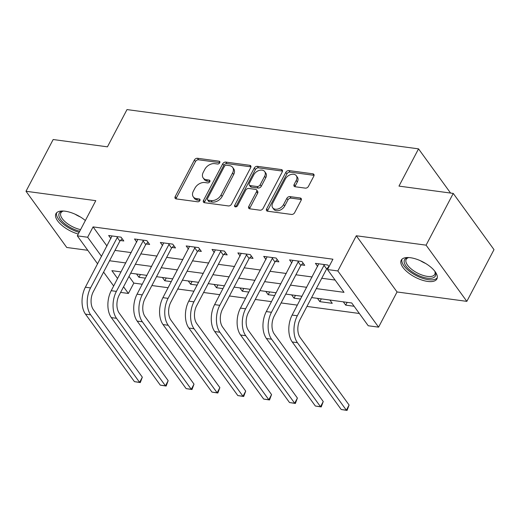 <?xml version="1.0" encoding="UTF-8"?>
<svg xmlns="http://www.w3.org/2000/svg" width="520" height="520" viewBox="0 0 520 520"><rect width="100%" height="100%" fill="white"/><g stroke="black" fill="none" stroke-linecap="round" stroke-linejoin="round"><path stroke-width="0.78" d="M219.726 162.786A1.774 1.222 -35.9 0 0 219.739 161.551A1.774 1.222 -35.9 0 0 219.05 161.174L197.489 158.269A2.535 1.742 -35.9 0 0 194.389 160.024L175.194 196.593A2.535 1.742 -35.9 0 0 175.169 198.354A2.535 1.742 -35.9 0 0 176.156 198.9L197.717 201.799A1.774 1.222 -35.9 0 0 199.888 200.571A1.774 1.222 -35.9 0 0 199.901 199.336A1.774 1.222 -35.9 0 0 199.212 198.958L196.424 198.582A8.112 5.571 -35.9 0 1 193.264 196.839A8.112 5.571 -35.9 0 1 193.343 191.204L194.942 188.162A8.112 5.571 -35.9 0 1 204.847 182.533L207.636 182.91A1.774 1.222 -35.9 0 0 209.807 181.681A1.774 1.222 -35.9 0 0 209.82 180.447A1.774 1.222 -35.9 0 0 209.131 180.063L206.343 179.692A8.112 5.571 -35.9 0 1 203.183 177.951A8.112 5.571 -35.9 0 1 203.261 172.315L204.861 169.267A8.112 5.571 -35.9 0 1 214.767 163.644L217.555 164.015A1.774 1.222 -35.9 0 0 219.726 162.786M410.475 257.725A20.143 8.561 -152.3 0 0 401.232 260.208A20.143 8.561 -152.3 0 0 407.999 272.552A20.143 8.561 -152.3 0 0 427.654 281.424A20.143 8.561 -152.3 0 0 436.897 278.935A20.143 8.561 -152.3 0 0 430.131 266.597A20.143 8.561 -152.3 0 0 410.475 257.725M85.365 220.519A20.143 8.561 -152.3 0 0 65.182 211.211A20.143 8.561 -152.3 0 0 55.932 213.701A20.143 8.561 -152.3 0 0 78.26 234.046M305.344 188.13A2.535 1.742 -35.9 0 0 308.445 186.375L313.827 176.118A2.535 1.742 -35.9 0 0 313.853 174.356A2.535 1.742 -35.9 0 0 312.865 173.81L288.918 170.586A2.535 1.742 -35.9 0 0 285.818 172.341L266.624 208.91A2.535 1.742 -35.9 0 0 266.597 210.672A2.535 1.742 -35.9 0 0 267.586 211.211L291.531 214.442A2.535 1.742 -35.9 0 0 294.632 212.68L301.139 200.291A2.535 1.742 -35.9 0 0 301.158 198.53A2.535 1.742 -35.9 0 0 300.177 197.983L289.926 196.606A2.535 1.742 -35.9 0 0 286.825 198.361L283.601 204.51A6.779 4.66 -35.9 0 1 278.109 208.949A6.779 4.66 -35.9 0 1 272.682 207.753A6.779 4.66 -35.9 0 1 272.747 203.047L285.382 178.971A6.779 4.66 -35.9 0 1 290.875 174.531A6.779 4.66 -35.9 0 1 296.303 175.721A6.779 4.66 -35.9 0 1 296.238 180.433L294.132 184.444A2.535 1.742 -35.9 0 0 294.112 186.206A2.535 1.742 -35.9 0 0 295.1 186.752L305.344 188.13M453.251 193.421L494 249.626L466.837 301.366L426.088 245.161L453.251 193.421L398.976 186.108L418.535 148.857L126.997 109.584L107.439 146.835L53.164 139.529L26 191.269L95.784 200.668L77.311 235.853L87.653 237.244L93.08 226.895L332.93 259.207L327.496 269.555L337.838 270.946L378.579 327.151L368.245 325.761L351.722 302.971L311.61 297.57M426.088 245.161L356.304 235.761L337.838 270.946M250.712 167.615A2.535 1.742 -35.9 0 0 250.731 165.854A2.535 1.742 -35.9 0 0 249.75 165.308L225.797 162.084A2.535 1.742 -35.9 0 0 222.703 163.839L203.502 200.408A2.535 1.742 -35.9 0 0 203.483 202.169A2.535 1.742 -35.9 0 0 204.471 202.709L228.417 205.94A2.535 1.742 -35.9 0 0 231.511 204.178L250.712 167.615M257.355 166.335L281.307 169.559A2.535 1.742 -35.9 0 1 282.288 170.105A2.535 1.742 -35.9 0 1 282.269 171.867L263.068 208.429A2.535 1.742 -35.9 0 1 259.974 210.191L249.724 208.806A2.535 1.742 -35.9 0 1 248.742 208.267A2.535 1.742 -35.9 0 1 248.761 206.505L256.548 191.672A2.535 1.742 -35.9 0 0 256.575 189.911A2.535 1.742 -35.9 0 0 255.587 189.371L248.787 188.455A2.535 1.742 -35.9 0 0 245.694 190.209L237.588 205.647A1.774 1.222 -35.9 0 1 236.145 206.811A1.774 1.222 -35.9 0 1 234.728 206.499A1.774 1.222 -35.9 0 1 234.741 205.27L254.261 168.09A2.535 1.742 -35.9 0 1 257.355 166.335L258.459 167.85L282.406 171.08L281.307 169.559M26 191.269L66.749 247.475L87.796 250.308M93.08 226.895L106.984 246.064M114.985 250.406L131.228 252.597M140.829 253.89L157.073 256.074M166.673 257.368L182.917 259.558M192.517 260.851L208.761 263.042M218.368 264.336L234.611 266.519M244.212 267.813L260.455 270.003M270.056 271.297L286.299 273.481M295.9 274.775L312.143 276.965M321.75 278.258L335.114 280.059M120.439 240.519L123.812 240.975L121.056 237.172L108.654 235.502L110.897 238.602M146.282 243.997L149.656 244.452L146.9 240.656L134.498 238.986L136.747 242.086M172.127 247.481L175.5 247.936L172.75 244.14L160.342 242.469L162.591 245.564M197.977 250.965L201.35 251.42L198.594 247.618L186.186 245.947L188.435 249.047M223.821 254.442L227.194 254.898L224.439 251.102L212.036 249.431L214.279 252.531M249.665 257.927L253.039 258.382L250.283 254.586L237.881 252.909L240.13 256.009M275.509 261.404L278.882 261.859L276.133 258.063L263.725 256.392L265.974 259.493M301.36 264.888L304.726 265.343L301.977 261.547L289.569 259.877L291.817 262.977M327.204 268.372L328.055 268.483M317.661 266.454L315.419 263.354L327.821 265.025L329.011 266.669M128.993 276.432L133.828 283.101L142.285 284.239M151.886 285.532L168.129 287.722M177.736 289.016L193.973 291.207M203.58 292.5L219.823 294.684M229.424 295.978L245.667 298.168M255.268 299.462L271.512 301.646M281.119 302.939L297.356 305.13M306.963 306.423L359.34 313.482M136.552 273.988L138.938 277.277L145.477 278.161M162.396 277.466L164.781 280.761L171.321 281.639M188.24 280.95L190.625 284.239L197.171 285.123M214.084 284.433L216.469 287.722L223.015 288.606M239.935 287.911L242.32 291.207L248.859 292.084M265.779 291.395L268.164 294.684L274.703 295.568M291.623 294.879L294.008 298.168L300.553 299.052M317.467 298.356L319.852 301.652L332.261 303.322L329.875 300.027M343.317 301.841L345.703 305.13L354.113 306.267M450.58 193.063L418.535 148.857M356.304 235.761L397.053 291.967L466.837 301.366M397.053 291.967L378.579 327.151M133.828 283.101L128.394 293.449L120.608 292.403M316.316 288.606L344.012 292.338L327.496 269.555M109.551 260.754L125.794 262.945M135.395 264.238L151.638 266.422M161.239 267.716L177.483 269.906M187.089 271.2L203.333 273.39M212.933 274.683L229.177 276.868M238.778 278.161L255.021 280.351M264.622 281.645L280.865 283.829M290.472 285.123L306.716 287.313M87.653 237.244L101.549 256.412M113.678 286.019L103.591 272.103M97.63 263.881L77.311 235.853M121.088 271.901L111.878 270.66L117.598 278.551M123.559 286.78L128.394 293.449M302.01 296.276L285.766 294.086M276.159 292.793L259.922 290.608M250.315 289.315L234.072 287.125M224.471 285.831L208.228 283.641M198.627 282.347L182.383 280.163M172.776 278.87L156.54 276.679M146.933 275.386L130.689 273.195M138.938 277.277L140.394 274.502M164.781 280.761L166.238 277.986M190.625 284.239L192.082 281.469M216.469 287.722L217.932 284.947M242.32 291.207L243.776 288.431M268.164 294.684L269.62 291.915M294.008 298.168L295.464 295.392M319.852 301.652L321.315 298.877M345.703 305.13L347.159 302.354M203.183 177.951L204.289 179.472A8.112 5.571 -35.9 0 0 207.441 181.207L206.343 179.692M209.872 181.539L207.441 181.207M193.264 196.839L194.369 198.361A8.112 5.571 -35.9 0 0 197.522 200.103L196.424 198.582M199.953 200.428L197.522 200.103M219.791 162.643L198.588 159.79A2.535 1.742 -35.9 0 0 195.494 161.544L176.293 198.114A2.535 1.742 -35.9 0 0 176.046 198.881M250.958 166.849A2.535 1.742 -35.9 0 0 250.848 166.829L226.902 163.599A2.535 1.742 -35.9 0 0 223.802 165.36L204.607 201.922A2.535 1.742 -35.9 0 0 204.353 202.69M226.538 165.224A1.774 1.222 -35.9 0 0 224.374 166.458L207.519 198.556A1.774 1.222 -35.9 0 0 207.506 199.784A1.774 1.222 -35.9 0 0 208.195 200.167L211.133 200.564A8.112 5.571 -35.9 0 0 221.046 194.942L232.564 172.998A8.112 5.571 -35.9 0 0 232.635 167.362A8.112 5.571 -35.9 0 0 229.483 165.62L226.538 165.224M207.506 199.784L208.605 201.305A1.774 1.222 -35.9 0 0 209.294 201.689L208.195 200.167M232.635 167.362L233.733 168.883A8.112 5.571 -35.9 0 1 233.662 174.519L222.144 196.456A8.112 5.571 -35.9 0 1 212.238 202.085L209.294 201.689M256.575 189.911L257.673 191.431A2.535 1.742 -35.9 0 1 257.647 193.193L249.867 208.019A2.535 1.742 -35.9 0 0 249.613 208.786M258.459 167.85A2.535 1.742 -35.9 0 0 255.366 169.611L235.846 206.785A1.774 1.222 -35.9 0 0 235.8 206.882M264.628 176.286A6.779 4.66 -35.9 0 0 264.687 171.574A6.779 4.66 -35.9 0 0 259.266 170.385A6.779 4.66 -35.9 0 0 253.773 174.824L249.314 183.306A2.535 1.742 -35.9 0 0 249.294 185.061A2.535 1.742 -35.9 0 0 250.283 185.608L257.082 186.524A2.535 1.742 -35.9 0 0 260.175 184.769L264.628 176.286L265.726 177.801A6.779 4.66 -35.9 0 0 265.792 173.095L264.687 171.574M249.294 185.061L250.393 186.583A2.535 1.742 -35.9 0 0 251.381 187.129L250.283 185.608M265.726 177.801L261.274 186.284A2.535 1.742 -35.9 0 1 258.18 188.045L251.381 187.129M296.303 175.721L297.401 177.242A6.779 4.66 -35.9 0 1 297.343 181.955L295.236 185.965A2.535 1.742 -35.9 0 0 294.983 186.732M272.682 207.753L273.786 209.274A6.779 4.66 -35.9 0 0 279.208 210.464A6.779 4.66 -35.9 0 0 284.7 206.024L283.601 204.51M301.386 199.524A2.535 1.742 -35.9 0 0 301.275 199.505L291.025 198.12A2.535 1.742 -35.9 0 0 287.931 199.881L284.7 206.024M314.08 175.35A2.535 1.742 -35.9 0 0 313.969 175.331L290.017 172.1A2.535 1.742 -35.9 0 0 286.923 173.862L267.722 210.425A2.535 1.742 -35.9 0 0 267.475 211.198M112.028 235.957L85.377 287.216L90.545 287.911L117.683 236.717M122.187 238.732L119.873 241.092L93.301 291.707A12.909 7.612 97.7 0 0 93.373 309.654L142.324 377.175L140.303 382.564L134.44 381.654L85.488 314.132A19.37 11.414 -82.3 0 1 85.377 287.216M134.44 381.654L139.607 382.35L90.656 314.828A19.37 11.414 -82.3 0 1 90.545 287.911M140.303 382.564L139.607 382.35L142.324 377.175M119.873 241.092L117.117 237.296M137.872 239.441L111.222 290.693L116.389 291.389L143.533 240.201M148.031 242.216L145.717 244.576L119.145 295.191A12.909 7.612 97.7 0 0 119.216 313.131L168.168 380.66L166.147 386.041L160.284 385.132L111.332 317.61A19.37 11.414 -82.3 0 1 111.222 290.693M160.284 385.132L165.451 385.834L116.499 318.305A19.37 11.414 -82.3 0 1 116.389 291.389M166.147 386.041L165.451 385.834L168.168 380.66M145.717 244.576L142.968 240.78M163.716 242.918L137.066 294.177L142.24 294.873L169.377 243.685M173.881 245.7L171.561 248.053L144.989 298.668A12.909 7.612 97.7 0 0 145.067 316.615L194.012 384.137L191.99 389.526L186.128 388.615L137.176 321.094A19.37 11.414 -82.3 0 1 137.066 294.177M186.128 388.615L191.295 389.311L142.35 321.789A19.37 11.414 -82.3 0 1 142.24 294.873M191.99 389.526L191.295 389.311L194.012 384.137M171.561 248.053L168.811 244.257M189.56 246.402L162.916 297.661L168.083 298.356L195.221 247.162M199.725 249.178L197.411 251.537L170.839 302.153A12.909 7.612 97.7 0 0 170.911 320.099L219.863 387.621L217.841 393.01L211.972 392.1L163.026 324.571A19.37 11.414 -82.3 0 1 162.916 297.661M211.972 392.1L217.145 392.795L168.194 325.273A19.37 11.414 -82.3 0 1 168.083 298.356M217.841 393.01L217.145 392.795L219.863 387.621M197.411 251.537L194.656 247.741M215.41 249.886L188.76 301.139L193.928 301.834L221.065 250.647M225.569 252.661L223.256 255.021L196.683 305.637A12.909 7.612 97.7 0 0 196.755 323.577L245.707 391.099L243.685 396.487L237.822 395.577L188.87 328.055A19.37 11.414 -82.3 0 1 188.76 301.139M237.822 395.577L242.989 396.272L194.038 328.75A19.37 11.414 -82.3 0 1 193.928 301.834M243.685 396.487L242.989 396.272L245.707 391.099M223.256 255.021L220.5 251.219M79.742 231.225A17.433 7.41 27.7 0 1 58.838 214.65A17.433 7.41 27.7 0 1 62.627 211.172A17.433 7.41 27.7 0 1 63.479 211.049M63.388 211.055A16.139 6.858 -152.3 0 0 60.892 212.869A16.139 6.858 -152.3 0 0 60.548 214.117A16.139 6.858 -152.3 0 0 80.587 229.613M56.661 212.739A20.014 8.508 -152.3 0 0 56.492 213.649A20.014 8.508 -152.3 0 0 79.157 232.336M434.798 271.219A17.433 7.41 27.7 0 1 435.182 271.993A17.433 7.41 27.7 0 1 427.369 278.174A17.433 7.41 27.7 0 1 407.602 267.976A17.433 7.41 27.7 0 1 407.927 257.686A17.433 7.41 27.7 0 1 408.779 257.562M408.688 257.569A16.139 6.858 -152.3 0 0 406.192 259.382A16.139 6.858 -152.3 0 0 411.613 269.269A16.139 6.858 -152.3 0 0 427.362 276.38A16.139 6.858 -152.3 0 0 434.772 274.385A16.139 6.858 -152.3 0 0 434.844 271.303M401.954 259.252A20.014 8.508 -152.3 0 0 409.532 271.343A20.014 8.508 -152.3 0 0 428.474 279.689A20.014 8.508 -152.3 0 0 437.281 277.797M241.254 253.364L214.604 304.623L219.772 305.318L246.916 254.131M251.414 256.146L249.1 258.499L222.528 309.114A12.909 7.612 97.7 0 0 222.599 327.061L271.55 394.582L269.529 399.971L263.666 399.061L214.714 331.539A19.37 11.414 -82.3 0 1 214.604 304.623M263.666 399.061L268.834 399.757L219.882 332.235A19.37 11.414 -82.3 0 1 219.772 305.318M269.529 399.971L268.834 399.757L271.55 394.582M249.1 258.499L246.35 254.703M267.098 256.847L240.448 308.1L245.622 308.802L272.76 257.608M277.264 259.623L274.944 261.983L248.372 312.598A12.909 7.612 97.7 0 0 248.45 330.538L297.394 398.067L295.373 403.455L289.51 402.545L240.558 335.017A19.37 11.414 -82.3 0 1 240.448 308.1M289.51 402.545L294.678 403.24L245.733 335.712A19.37 11.414 -82.3 0 1 245.622 308.802M295.373 403.455L294.678 403.24L297.394 398.067M274.944 261.983L272.194 258.187M292.942 260.332L266.298 311.584L271.466 312.28L298.603 261.092M303.108 263.107L300.794 265.467L274.216 316.075A12.909 7.612 97.7 0 0 274.293 334.022L323.245 401.544L321.224 406.933L315.354 406.022L266.409 338.5A19.37 11.414 -82.3 0 1 266.298 311.584M315.354 406.022L320.528 406.718L271.577 339.196A19.37 11.414 -82.3 0 1 271.466 312.28M321.224 406.933L320.528 406.718L323.245 401.544M300.794 265.467L298.038 261.664M318.786 263.809L292.142 315.068L297.31 315.764L324.447 264.57M328.952 266.584L326.638 268.944L300.066 319.56A12.909 7.612 97.7 0 0 300.137 337.506L349.089 405.028L347.068 410.416L341.204 409.507L292.253 341.985A19.37 11.414 -82.3 0 1 292.142 315.068M341.204 409.507L346.372 410.202L297.421 342.68A19.37 11.414 -82.3 0 1 297.31 315.764M347.068 410.416L346.372 410.202L349.089 405.028M326.638 268.944L323.882 265.148M219.889 162.325L219.05 161.174M200.05 200.115L199.212 198.958M209.969 181.22L209.131 180.063M176.293 198.114L175.194 196.593M195.494 161.544L194.389 160.024M198.588 159.79L197.489 158.269M204.607 201.922L203.502 200.408M223.802 165.36L222.703 163.839M226.902 163.599L225.797 162.084M250.848 166.829L249.75 165.308M212.238 202.085L211.133 200.564M222.144 196.456L221.046 194.942M233.662 174.519L232.564 172.998M249.867 208.019L248.761 206.505M257.647 193.193L256.548 191.672M235.846 206.785L234.741 205.27M255.366 169.611L254.261 168.09M258.18 188.045L257.082 186.524M261.274 186.284L260.175 184.769M295.236 185.965L294.132 184.444M297.343 181.955L296.238 180.433M287.931 199.881L286.825 198.361M291.025 198.12L289.926 196.606M301.275 199.505L300.177 197.983M267.722 210.425L266.624 208.91M286.923 173.862L285.818 172.341M290.017 172.1L288.918 170.586M313.969 175.331L312.865 173.81M85.488 314.132L90.656 314.828M111.332 317.61L116.499 318.305M137.176 321.094L142.35 321.789M163.026 324.571L168.194 325.273M188.87 328.055L194.038 328.75M80.288 216.918A16.139 6.858 27.7 0 1 75.127 214.208M425.588 263.432A16.139 6.858 27.7 0 1 420.42 260.721M214.714 331.539L219.882 332.235M240.558 335.017L245.733 335.712M266.409 338.5L271.577 339.196M292.253 341.985L297.421 342.68"/></g></svg>
